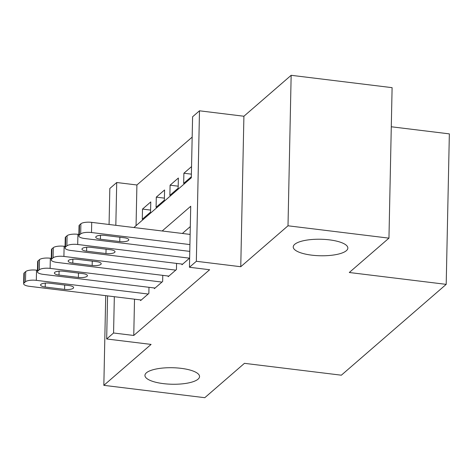 <?xml version="1.0" encoding="UTF-8"?>
<svg xmlns="http://www.w3.org/2000/svg" width="473" height="473" viewBox="0 0 473 473"><rect width="100%" height="100%" fill="white"/><g stroke="black" fill="none" stroke-linecap="round" stroke-linejoin="round"><path stroke-width="0.71" d="M311.713 255.154A27.316 8.26 1.2 0 1 293.236 246.93A27.316 8.26 1.2 0 1 329.374 239.852A27.316 8.26 1.2 0 1 347.85 248.077A27.316 8.26 1.2 0 1 311.713 255.154M163.416 383.633A27.316 8.26 1.2 0 1 144.939 375.408A27.316 8.26 1.2 0 1 181.076 368.331A27.316 8.26 1.2 0 1 199.553 376.555A27.316 8.26 1.2 0 1 163.416 383.633M133.9 227.531L191.317 177.783L192.594 116.778L199.494 110.8L196.342 261.285L189.442 267.263L190.72 206.258L162.174 230.99M243.908 116.24L240.757 266.725L288.004 225.792L388.954 238.144L392.105 87.659L291.155 75.302L243.908 116.24L199.494 110.8M391.283 126.77L449.35 133.877L446.199 284.362L341.352 375.195L244.446 363.335L204.785 397.698L103.835 385.341L151.088 344.409L106.673 338.975L107.572 295.879M109.068 224.492L109.825 188.485L116.719 182.513L115.826 225.319M192.168 137.111L136.91 184.984L116.719 182.513M288.004 225.792L291.155 75.302M105.716 295.655L103.835 385.341M181.981 264.07L181.969 264.75L189.632 258.104M168.187 276.019L168.175 276.699L176.453 269.527L176.577 263.408M154.393 287.968L154.375 288.648L162.653 281.482L162.783 275.357M150.603 210.083L142.497 209.09L150.775 201.918L150.562 212.087L142.284 219.259L142.497 209.09M164.403 198.134L156.297 197.14L164.574 189.969L164.362 200.138L156.084 207.31L156.297 197.14M178.197 186.179L170.091 185.185L178.368 178.019L178.155 188.183L169.878 195.355L170.091 185.185M191.394 174.153L183.885 173.236L191.553 166.597M136.91 184.984L136.058 225.662M183.885 173.236L183.672 183.406L191.34 176.766M134.515 299.178L133.758 335.469L209.634 269.734L189.442 267.263M190.294 226.585L182.359 233.461M140.599 299.923L140.582 300.603L148.859 293.431L148.989 287.312M240.757 266.725L196.342 261.285M133.758 335.469L113.567 332.998L106.673 338.975M388.954 238.144L349.293 272.501L446.199 284.362M114.33 296.707L113.567 332.998M141.273 300.006L29.427 286.319A8.538 2.584 -178.8 0 1 23.65 283.747A8.538 2.584 -178.8 0 1 24.105 282.937L25.489 281.742A8.538 2.584 -178.8 0 1 36.32 280.341L148.173 294.029M37.479 270.29L36.533 270.172L36.32 280.341M45.201 287.022A6.829 2.063 1.2 0 1 40.583 284.965A6.829 2.063 1.2 0 1 49.618 283.197L68.999 285.568A6.829 2.063 1.2 0 1 73.617 287.625A6.829 2.063 1.2 0 1 64.582 289.393L45.201 287.022L45.284 283.108M23.65 283.747L23.863 273.583A8.538 2.584 1.2 0 1 24.324 272.773L25.702 271.573A8.538 2.584 1.2 0 1 36.533 270.172M155.067 288.051L43.22 274.364A8.538 2.584 -178.8 0 1 37.444 271.798A8.538 2.584 -178.8 0 1 37.905 270.988L39.283 269.793A8.538 2.584 -178.8 0 1 50.12 268.392L161.967 282.079M51.273 258.335L50.333 258.223L50.12 268.392M59.001 275.067A6.829 2.063 1.2 0 1 54.377 273.016A6.829 2.063 1.2 0 1 63.412 271.242L82.793 273.619A6.829 2.063 1.2 0 1 87.416 275.67A6.829 2.063 1.2 0 1 78.382 277.438L59.001 275.067L59.078 271.153M37.444 271.798L37.657 261.628A8.538 2.584 1.2 0 1 38.118 260.818L39.495 259.624A8.538 2.584 1.2 0 1 50.333 258.223M168.861 276.102L57.014 262.414A8.538 2.584 -178.8 0 1 51.244 259.843A8.538 2.584 -178.8 0 1 51.699 259.038L53.077 257.838A8.538 2.584 -178.8 0 1 63.914 256.437L175.761 270.124M65.067 246.386L64.127 246.273L63.914 256.437M72.795 263.118A6.829 2.063 1.2 0 1 68.171 261.061A6.829 2.063 1.2 0 1 77.205 259.293L96.587 261.664A6.829 2.063 1.2 0 1 101.21 263.721A6.829 2.063 1.2 0 1 92.176 265.489L72.795 263.118L72.877 259.204M51.244 259.843L51.456 249.679A8.538 2.584 1.2 0 1 51.912 248.869L53.289 247.675A8.538 2.584 1.2 0 1 64.127 246.273M182.661 264.153L70.808 250.465A8.538 2.584 -178.8 0 1 65.038 247.893A8.538 2.584 -178.8 0 1 65.493 247.083L66.876 245.889A8.538 2.584 -178.8 0 1 77.708 244.488L189.555 258.175M78.861 234.437L77.921 234.318L77.708 244.488M86.589 251.169A6.829 2.063 1.2 0 1 81.971 249.111A6.829 2.063 1.2 0 1 91.005 247.344L110.386 249.714A6.829 2.063 1.2 0 1 115.004 251.766A6.829 2.063 1.2 0 1 105.97 253.54L86.589 251.169L86.671 247.249M65.038 247.893L65.25 237.724A8.538 2.584 1.2 0 1 65.706 236.914L67.089 235.72A8.538 2.584 1.2 0 1 77.921 234.318M189.774 251.382L84.608 238.51A8.538 2.584 -178.8 0 1 78.831 235.944A8.538 2.584 -178.8 0 1 79.293 235.134L80.67 233.94A8.538 2.584 -178.8 0 1 91.502 232.533L189.915 244.576M190.128 234.413L91.715 222.369L91.502 232.533M100.382 239.214A6.829 2.063 1.2 0 1 95.765 237.162A6.829 2.063 1.2 0 1 104.799 235.388L124.18 237.759A6.829 2.063 1.2 0 1 128.798 239.817A6.829 2.063 1.2 0 1 119.764 241.585L100.382 239.214L100.465 235.3M78.831 235.944L79.044 225.775A8.538 2.584 1.2 0 1 79.505 224.965L80.883 223.77A8.538 2.584 1.2 0 1 91.715 222.369M24.324 272.773L24.105 282.937M25.702 271.573L25.489 281.742M64.582 289.393L64.677 285.042M38.118 260.818L37.905 270.988M39.495 259.624L39.283 269.793M78.382 277.438L78.471 273.087M51.912 248.869L51.699 259.038M53.289 247.675L53.077 257.838M92.176 265.489L92.265 261.137M65.706 236.914L65.493 247.083M67.089 235.72L66.876 245.889M105.97 253.54L106.064 249.182M79.505 224.965L79.293 235.134M80.883 223.77L80.67 233.94M119.764 241.585L119.858 237.233"/></g></svg>
